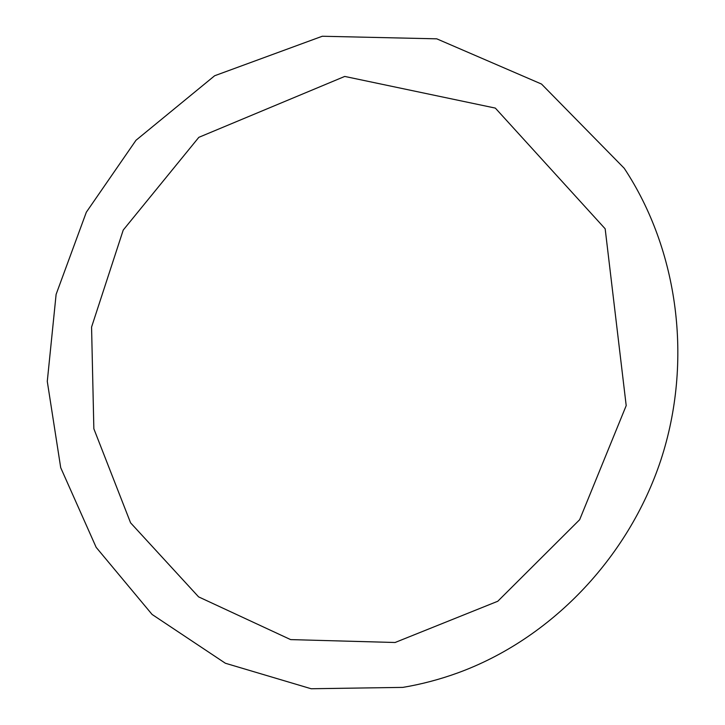 <?xml version="1.0" encoding="UTF-8"?>
<svg xmlns="http://www.w3.org/2000/svg" width="725" height="725" viewBox="0 0 725 725"><rect width="100%" height="100%" fill="white"/><g stroke="black" fill="none" stroke-linecap="round" stroke-linejoin="round"><path stroke-width="1.09" d="M395.089 642.495L497.785 601.252L579.656 519.698L626.201 405.61L605.167 228.792L495.338 108.097L344.728 76.433L198.831 137.333L123.223 230.07L91.568 327.084L93.851 428.774L130.582 522.825L198.596 596.874L290.625 639.604L395.089 642.495M402.855 687.391C421.424 684.273 439.722 679.452 457.747 672.918C549.903 639.359 628.031 558.984 660.828 460.148C693.29 361.168 678.319 250.08 624.216 168.263L541.53 84.064L436.767 38.833L322.272 36.25L214.654 75.744L136.001 140.26L86.329 212.208L56.115 294.359L47.279 381.395L60.71 467.679L96.162 547.348L152.087 614.447L225.375 663.248L311.161 688.75L402.855 687.391"/></g></svg>
